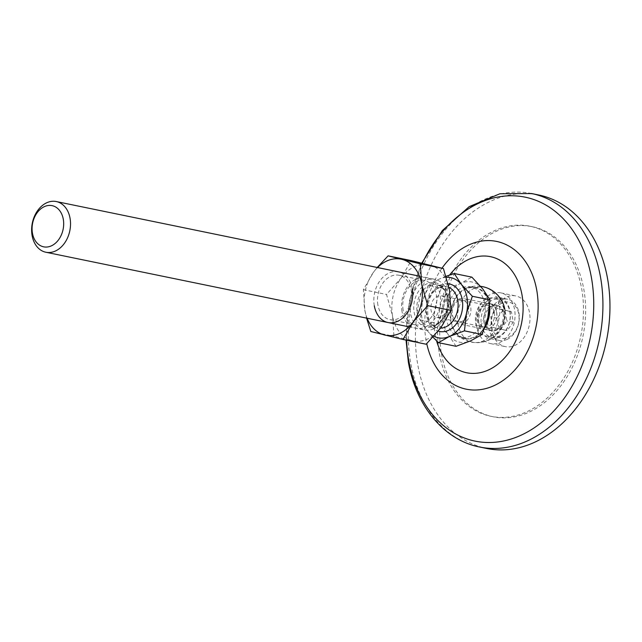 <?xml version="1.0" encoding="UTF-8"?>
<svg xmlns="http://www.w3.org/2000/svg" width="642" height="642" viewBox="0 0 642 642"><rect width="100%" height="100%" fill="white"/><g stroke="black" fill="none" stroke-linecap="round" stroke-linejoin="round"><path stroke-width="0.48" stroke-dasharray="3.21 2.41" d="M456.061 346.295L448.806 335.284L437.94 323.536L443.702 306.619L445.845 288.956L460.659 283.419A30.728 22.727 101.6 0 1 482.728 288.884A30.728 22.727 101.6 0 1 487.84 317.557A30.728 22.727 101.6 0 1 470.875 340.758A30.728 22.727 101.6 0 1 448.806 335.284A30.728 22.727 101.6 0 1 443.702 306.619A30.728 22.727 101.6 0 1 460.659 283.419L471.862 277.135M433.823 328.784A25.873 19.14 101.6 0 1 424.314 329.988A25.873 19.14 101.6 0 1 410.551 313.264A25.873 19.14 101.6 0 1 425.221 280.498A25.873 19.14 101.6 0 1 434.73 279.294A25.873 19.14 101.6 0 1 448.501 296.018A25.873 19.14 101.6 0 1 433.823 328.784M485.561 325.582A25.712 19.019 101.6 0 1 464.856 338.149A25.712 19.019 101.6 0 1 451.174 321.53A25.712 19.019 101.6 0 1 475.208 287.776A25.712 19.019 101.6 0 1 488.891 304.396A25.712 19.019 101.6 0 1 489.348 308.714M489.597 306.266A26.274 19.437 -78.4 0 0 489.3 304.204A26.274 19.437 -78.4 0 0 466.413 288.13A26.274 19.437 -78.4 0 0 450.764 321.714A26.274 19.437 -78.4 0 0 456.911 334.362A26.274 19.437 -78.4 0 0 484.75 327.885M484.63 303.522A25.712 19.019 -78.4 0 0 470.947 286.902A25.712 19.019 -78.4 0 0 446.912 320.655A25.712 19.019 -78.4 0 0 460.595 337.275A25.712 19.019 -78.4 0 0 484.63 303.522M503.103 313.416A13.097 9.686 101.6 0 1 495.68 330.004A13.097 9.686 101.6 0 1 490.865 330.614A13.097 9.686 101.6 0 1 483.891 322.148A13.097 9.686 101.6 0 1 491.323 305.56A13.097 9.686 101.6 0 1 496.138 304.95A13.097 9.686 101.6 0 1 503.103 313.416M484.911 304.244A13.097 9.686 101.6 0 1 489.726 303.634A13.097 9.686 101.6 0 1 496.94 315.222A13.097 9.686 101.6 0 1 489.268 328.688A13.097 9.686 101.6 0 1 484.453 329.298A13.097 9.686 101.6 0 1 477.247 317.71A13.097 9.686 101.6 0 1 484.911 304.244M428.214 285.337L422.38 302.238A30.728 22.727 101.6 0 1 439.345 279.037L428.214 285.337L445.845 288.956M433.904 336.264A30.728 22.727 101.6 0 1 427.484 330.911A30.728 22.727 101.6 0 1 422.38 302.238L420.309 319.917L427.484 330.911L433.013 337.235M446.07 276.285L439.345 279.037A30.728 22.727 101.6 0 1 446.375 277.28M420.309 319.917L437.94 323.536M496.579 312.156A12.936 9.566 101.6 0 1 489.244 328.535A12.936 9.566 101.6 0 1 477.6 320.775A12.936 9.566 101.6 0 1 484.943 304.396A12.936 9.566 101.6 0 1 496.579 312.156M494.42 312.654A10.994 8.137 101.6 0 1 484.14 327.083A10.994 8.137 101.6 0 1 478.29 319.981A10.994 8.137 101.6 0 1 488.562 305.544A10.994 8.137 101.6 0 1 494.42 312.654M447.185 302.944A10.994 8.137 101.6 0 1 436.905 317.381A10.994 8.137 101.6 0 1 431.055 310.279A10.994 8.137 101.6 0 1 441.335 295.842A10.994 8.137 101.6 0 1 447.185 302.944M491.571 329.908A25.873 19.14 101.6 0 1 515.751 295.938A25.873 19.14 101.6 0 1 529.522 312.662A25.873 19.14 101.6 0 1 505.334 346.632A25.873 19.14 101.6 0 1 491.571 329.908M439.385 353.614A97.03 71.768 -78.4 0 0 491.018 416.329A97.03 71.768 -78.4 0 0 581.7 288.956A97.03 71.768 -78.4 0 0 530.067 226.241A97.03 71.768 -78.4 0 0 439.385 353.614M441.519 354.055A97.03 71.768 -78.4 0 0 493.152 416.77A97.03 71.768 -78.4 0 0 583.835 289.39A97.03 71.768 -78.4 0 0 532.202 226.674A97.03 71.768 -78.4 0 0 441.519 354.055M538.71 194.991A129.371 95.69 -78.4 0 0 417.798 364.833A129.371 95.69 -78.4 0 0 486.644 448.453M457.947 324.082A28.112 20.793 101.6 0 1 473.892 288.483A28.112 20.793 101.6 0 1 486.748 287.921A28.112 20.793 101.6 0 1 499.62 313.802A28.112 20.793 101.6 0 1 483.233 340.95A28.112 20.793 101.6 0 1 475.529 342.563A28.112 20.793 101.6 0 1 457.947 324.082M486.78 298.955A19.404 14.357 -78.4 0 0 475.778 323.536A19.404 14.357 -78.4 0 0 486.106 336.079A19.404 14.357 -78.4 0 0 493.233 335.172A19.404 14.357 -78.4 0 0 504.243 310.6A19.404 14.357 -78.4 0 0 493.915 298.057A19.404 14.357 -78.4 0 0 486.78 298.955M481.388 324.683A19.404 14.357 -78.4 0 0 491.716 337.227A19.404 14.357 -78.4 0 0 509.852 311.755A19.404 14.357 -78.4 0 0 499.524 299.212A19.404 14.357 -78.4 0 0 481.388 324.683M476.645 326.842A25.873 19.14 101.6 0 1 500.824 292.872A25.873 19.14 101.6 0 1 514.595 309.596A25.873 19.14 101.6 0 1 490.416 343.566A25.873 19.14 101.6 0 1 476.645 326.842M500.68 329.33L506.867 320.872L505.005 310.415L496.956 308.425L490.769 316.883L492.631 327.332L507.076 330.646L513.263 322.18L511.401 311.731L503.352 309.733L497.165 318.191L499.027 328.648L507.076 330.646M458.613 300.729A10.994 8.137 -78.4 0 0 452.377 314.652A10.994 8.137 -78.4 0 0 462.264 321.249A10.994 8.137 -78.4 0 0 468.508 307.325A10.994 8.137 -78.4 0 0 458.613 300.729M459.03 299.068A12.936 9.566 -78.4 0 0 451.454 312.373A12.936 9.566 -78.4 0 0 458.573 323.817A12.936 9.566 -78.4 0 0 463.331 323.215A12.936 9.566 -78.4 0 0 470.907 309.909A12.936 9.566 -78.4 0 0 463.781 298.474A12.936 9.566 -78.4 0 0 459.03 299.068M492.406 305.929A12.936 9.566 -78.4 0 0 484.83 319.226A12.936 9.566 -78.4 0 0 491.949 330.67A12.936 9.566 -78.4 0 0 496.707 330.068A12.936 9.566 -78.4 0 0 504.275 316.771A12.936 9.566 -78.4 0 0 497.157 305.327A12.936 9.566 -78.4 0 0 492.406 305.929M498.048 337.612A21.026 15.552 -78.4 0 0 510.358 316A21.026 15.552 -78.4 0 0 498.786 297.406A21.026 15.552 -78.4 0 0 491.058 298.386A21.026 15.552 -78.4 0 0 478.747 319.997A21.026 15.552 -78.4 0 0 490.319 338.591A21.026 15.552 -78.4 0 0 498.048 337.612M507.003 339.457A21.026 15.552 -78.4 0 0 519.314 317.838A21.026 15.552 -78.4 0 0 507.742 299.244A21.026 15.552 -78.4 0 0 500.014 300.223A21.026 15.552 -78.4 0 0 487.703 321.835A21.026 15.552 -78.4 0 0 499.275 340.429A21.026 15.552 -78.4 0 0 507.003 339.457M508.279 337.395A18.433 13.634 -78.4 0 0 518.736 314.05A18.433 13.634 -78.4 0 0 502.148 302.984A18.433 13.634 -78.4 0 0 491.692 326.329A18.433 13.634 -78.4 0 0 508.279 337.395M499.027 328.648L492.631 327.332M497.165 318.191L490.769 316.883M513.263 322.18L506.867 320.872M511.401 311.731L505.005 310.415M503.352 309.733L496.956 308.425M402.02 311.506A25.873 19.14 101.6 0 1 416.698 278.748A25.873 19.14 101.6 0 1 439.971 294.269A25.873 19.14 101.6 0 1 425.293 327.035A25.873 19.14 101.6 0 1 402.02 311.506M429.642 265.058A38.809 28.705 101.6 0 1 449.456 289.959A38.809 28.705 101.6 0 1 440.813 327.789A38.809 28.705 101.6 0 1 412.349 340.717A38.809 28.705 101.6 0 1 392.535 315.824A38.809 28.705 101.6 0 1 401.178 277.994A38.809 28.705 101.6 0 1 429.642 265.058M377.215 267.481L373.459 272.296A38.809 28.705 101.6 0 1 377.528 267.545M374.302 305.817A25.873 19.14 101.6 0 1 388.98 273.051A25.873 19.14 101.6 0 1 412.252 288.571M367.112 318.231A38.809 28.705 101.6 0 1 364.817 310.126A38.809 28.705 101.6 0 1 373.459 272.296L363.372 289.686L364.817 310.126L366.574 318.127M426.16 344.232L393.971 336.264L392.535 315.824L386.524 294.445L401.178 277.994L411.265 260.604M363.372 289.686L386.524 294.445M370.827 331.505L393.971 336.264M377.905 304.99A22.639 16.748 101.6 0 1 399.067 275.274A22.639 16.748 101.6 0 1 411.113 289.903A22.639 16.748 101.6 0 1 389.951 319.628A22.639 16.748 101.6 0 1 377.905 304.99M403.16 310.182A22.639 16.748 101.6 0 1 424.322 280.458A22.639 16.748 101.6 0 1 436.367 295.095A22.639 16.748 101.6 0 1 415.205 324.812A22.639 16.748 101.6 0 1 403.16 310.182M448.148 283.756A24.26 17.944 -78.4 0 0 440.42 285.072A24.26 17.944 -78.4 0 0 426.24 309.107A24.26 17.944 -78.4 0 0 438.261 331.128M448.983 287.464A21.026 15.552 -78.4 0 0 446.543 286.677A21.026 15.552 -78.4 0 0 438.823 287.648A21.026 15.552 -78.4 0 0 426.513 309.267A21.026 15.552 -78.4 0 0 438.085 327.861A21.026 15.552 -78.4 0 0 440.589 328.094M436.095 324.892A21.026 15.552 -78.4 0 0 448.405 303.273A21.026 15.552 -78.4 0 0 436.833 284.679A21.026 15.552 -78.4 0 0 429.105 285.658A21.026 15.552 -78.4 0 0 416.794 307.269A21.026 15.552 -78.4 0 0 428.374 325.863A21.026 15.552 -78.4 0 0 436.095 324.892M434.522 326.016A22.639 16.748 -78.4 0 0 447.362 297.35A22.639 16.748 -78.4 0 0 426.994 283.764A22.639 16.748 -78.4 0 0 414.154 312.437A22.639 16.748 -78.4 0 0 434.522 326.016M531.68 193.547A129.371 95.69 -78.4 0 0 410.768 363.388A129.371 95.69 -78.4 0 0 479.606 447.009M449.561 275.041A59.257 43.833 -78.4 0 0 435.107 334.458A59.257 43.833 -78.4 0 0 436.584 340.87M441.985 268.195A75.427 55.79 -78.4 0 0 426.103 340.437A75.427 55.79 -78.4 0 0 426.745 343.671M422.308 263.26A124.524 92.103 -78.4 0 0 406.595 340.22M409.034 326.842L424.314 329.988M439.626 287.576L446.543 286.677L436.833 284.679L441.399 286.878L445.075 291.428L447.009 296.781L447.578 303.634L446.96 308.449L445.01 314.395L442.41 318.881L438.486 322.998L435.292 324.964L428.374 325.863L438.085 327.861C423.728 326.85 424.145 293.033 439.626 287.576M475.208 287.776L470.947 286.902M489.726 303.634L496.138 304.95M480.609 286.324A28.304 28.304 0 0 0 466.413 288.13M436.905 317.381L484.14 327.083M419.443 276.156L434.73 279.294M484.453 329.298L490.865 330.614M464.856 338.149L460.595 337.275M441.335 295.842L488.562 305.544M456.911 334.362A28.304 28.304 0 0 0 504.829 309.42M493.152 416.77L491.018 416.329M475.529 342.563A28.304 28.304 0 0 0 486.748 287.921M491.716 337.227L486.106 336.079M500.824 292.872L515.751 295.938M490.416 343.566L505.334 346.632M499.524 299.212L493.915 298.057M532.202 226.674L530.067 226.241M406.049 340.108L409.395 300.697L421.77 263.132M507.742 299.244L498.786 297.406M491.949 330.67L458.573 323.817M497.157 305.327L463.781 298.474M499.275 340.429L490.319 338.591M399.067 275.274L424.322 280.458M389.951 319.628L415.205 324.812"/><path stroke-width="0.96" d="M63.293 219.235A21.026 15.552 101.6 0 1 51.368 245.854A21.026 15.552 101.6 0 1 32.461 233.247A21.026 15.552 101.6 0 1 44.386 206.62A21.026 15.552 101.6 0 1 63.293 219.235M446.375 277.28A30.728 22.727 101.6 0 1 461.413 284.502A30.728 22.727 101.6 0 1 466.517 313.176L472.351 296.275L461.413 284.502L454.231 273.516L471.862 277.135L482.728 288.884L489.982 299.894L487.84 317.557L482.078 334.474L470.875 340.758L456.061 346.295L438.43 342.676L449.552 336.376L464.447 330.855L482.078 334.474M472.351 296.275L489.982 299.894M70.05 218.272A25.873 19.14 101.6 0 1 45.871 252.242A25.873 19.14 101.6 0 1 32.1 235.518A25.873 19.14 101.6 0 1 56.279 201.548A25.873 19.14 101.6 0 1 70.05 218.272M489.348 308.714A25.712 19.019 101.6 0 1 485.561 325.582M484.75 327.885A26.274 19.437 -78.4 0 0 489.597 306.266M464.447 330.855L466.517 313.176A30.728 22.727 101.6 0 1 449.552 336.376A30.728 22.727 101.6 0 1 433.904 336.264M454.231 273.516L446.07 276.285M433.013 337.235L438.43 342.676M486.644 448.453A129.371 95.69 -78.4 0 0 607.557 278.612A129.371 95.69 -78.4 0 0 538.71 194.991L531.68 193.547A129.371 95.69 -78.4 0 1 600.519 277.167A129.371 95.69 -78.4 0 1 479.606 447.009L486.644 448.453M377.528 267.545A38.809 28.705 101.6 0 1 401.924 259.368L388.113 255.845L377.215 267.481M420.301 263.822L401.924 259.368A38.809 28.705 101.6 0 1 421.738 284.262L420.301 263.822L443.445 268.581L449.456 289.959L450.901 310.399L440.813 327.789L426.16 344.232L403.015 339.482L413.095 322.091A38.809 28.705 101.6 0 1 384.63 335.02A38.809 28.705 101.6 0 1 367.112 318.231M412.252 288.571A25.873 19.14 101.6 0 1 397.583 321.337A25.873 19.14 101.6 0 1 374.302 305.817M421.738 284.262A38.809 28.705 101.6 0 1 413.095 322.091L427.749 305.64L421.738 284.262M427.749 305.64L450.901 310.399M388.113 255.845L411.265 260.604L443.445 268.581M366.574 318.127L370.827 331.505L403.015 339.482M438.261 331.128A24.26 17.944 -78.4 0 0 448.477 330.341A24.26 17.944 -78.4 0 0 462.689 304.605A24.26 17.944 -78.4 0 0 448.148 283.756M440.589 328.094A21.026 15.552 -78.4 0 0 445.813 326.882A21.026 15.552 -78.4 0 0 458.035 306.98A21.026 15.552 -78.4 0 0 448.983 287.464M436.584 340.87A59.257 43.833 -78.4 0 0 490.969 368.733A59.257 43.833 -78.4 0 0 522.018 294.967A59.257 43.833 -78.4 0 0 449.561 275.041M426.745 343.671A75.427 55.79 -78.4 0 0 495.231 385.08A75.427 55.79 -78.4 0 0 536.736 290.168A75.427 55.79 -78.4 0 0 497.614 241.641A75.427 55.79 -78.4 0 0 441.985 268.195M406.595 340.22A124.524 92.103 -78.4 0 0 408.785 360.627A124.524 92.103 -78.4 0 0 520.798 435.332A124.524 92.103 -78.4 0 0 591.426 277.649A124.524 92.103 -78.4 0 0 517.203 196.011A124.524 92.103 -78.4 0 0 422.308 263.26M45.871 252.242L409.034 326.842M504.829 309.42A28.304 28.304 0 0 0 480.609 286.324M56.279 201.548L419.443 276.156M406.049 340.108L408.328 361.855C415.679 405.439 443.726 440.035 479.606 447.009M421.77 263.132L442.346 230.574L469.206 206.628L499.974 193.748L531.68 193.547"/></g></svg>
